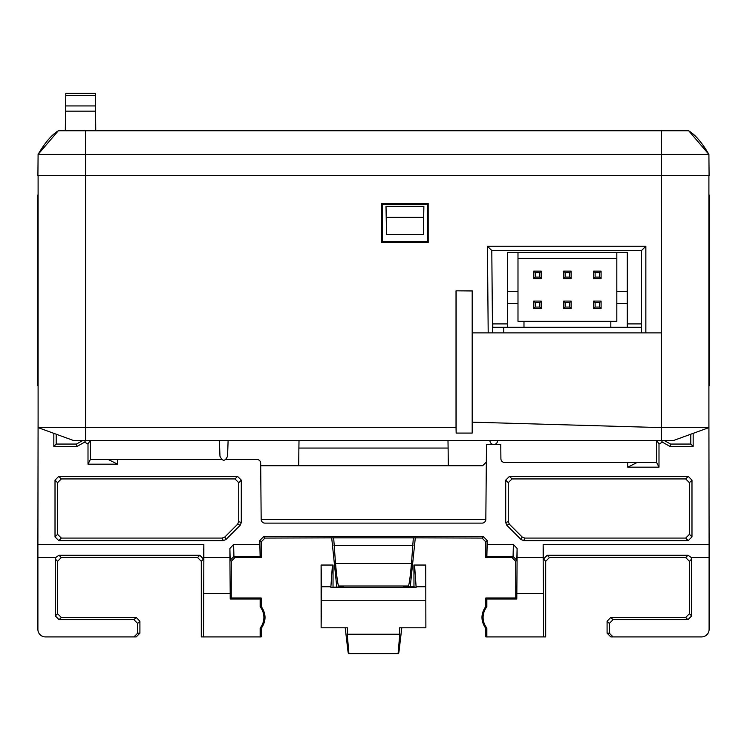 <?xml version="1.0" encoding="UTF-8"?>
<svg xmlns="http://www.w3.org/2000/svg" width="747" height="747" viewBox="0 0 747 747"><rect width="100%" height="100%" fill="white"/><g stroke="black" fill="none" stroke-linecap="round" stroke-linejoin="round"><path stroke-width="1.12" d="M488.193 332.891L487.436 246.221L645.847 246.221L645.847 332.891M472.449 332.891L472.449 422.176L661.291 427.601L661.282 332.891L472.319 332.891L472.319 290.835L456.025 290.835L456.025 427.62L38.097 427.62L38.097 175.676M381.717 203.483L381.698 242.467L428.19 242.467L428.171 203.483L381.717 203.483L382.483 204.118L382.483 241.552L427.405 241.552L427.405 204.118L382.483 204.118M381.698 242.467L382.483 241.552M428.171 203.483L427.405 204.118M428.19 242.467L427.405 241.552M492.516 332.891L491.797 250.544L487.436 246.221M491.797 250.544L641.524 250.544L645.847 246.221M641.524 250.544L641.524 332.891M472.449 422.176L472.188 433.073L456.156 433.073L456.025 427.62M661.282 440.702L661.282 427.62L708.903 427.62L672.963 440.702L74.037 440.702L38.097 427.62M456.025 290.835L472.188 290.966L472.188 433.073M456.156 290.966L456.156 433.073M708.903 427.62L708.903 175.676M447.985 440.702L448.116 448.06L298.884 448.06L299.015 440.702M298.884 448.06L298.697 465.755M448.116 448.06L448.303 465.755M493.767 444.502A3.8 3.8 0 0 1 489.967 440.702A3.8 3.8 0 0 0 493.767 444.502A3.8 3.8 0 0 0 497.567 440.702A3.8 3.8 0 0 1 493.767 444.502M228.106 440.702L227.564 456.193C225.034 461.571 222.503 461.571 219.963 456.193L219.422 440.702M688.687 130.753L708.903 154.414L85.718 154.414L85.718 175.676L37.91 175.676L38.097 154.414L58.313 130.753L688.687 130.753C695.429 134.936 702.161 142.826 708.903 154.414L709.09 175.676L85.718 175.676L85.718 440.702M423.68 217.256L423.381 234.549L386.507 234.549L386.012 206.368L423.876 206.368L423.68 217.256L386.208 217.256M641.524 323.909L627.293 323.909M507.512 323.909L492.441 323.909M58.313 130.753L57.258 131.425C50.871 135.777 44.484 143.443 38.097 154.414L58.313 130.753L38.097 154.414C44.484 143.433 50.871 135.777 57.258 131.425L57.51 131.416M95.747 130.753L95.579 111.154L65.568 111.154L65.521 114.263L65.801 93.319L95.42 93.319L95.579 111.154M85.56 130.753L85.718 154.414L38.097 154.414M708.903 154.414L709.09 175.676M65.306 130.753L65.521 114.263M65.362 130.753L65.568 111.154M641.524 327.279L492.469 327.279M503.767 332.891L503.767 327.279M535.207 272.627L539.707 272.627L541.202 271.133L533.713 271.133L535.207 272.627L535.207 277.118L539.707 277.118L539.707 272.627M539.707 277.118L541.202 278.622L541.202 271.133M533.713 271.133L533.713 278.622L541.202 278.622M533.713 278.622L535.207 277.118M616.817 258.406L517.988 258.406M610.822 327.279L610.822 321.294L616.817 321.294L616.817 252.411L627.293 252.411L627.293 291.349L616.817 291.349M616.817 303.319L627.293 303.319L627.293 291.349M507.512 327.279L507.512 252.411L616.817 252.411M627.293 303.319L627.293 327.279M507.512 303.319L517.988 303.319L517.988 321.294L610.822 321.294M523.983 321.294L523.983 327.279M517.988 303.319L517.988 291.349L507.512 291.349M517.988 252.411L517.988 291.349M571.147 301.078L571.147 308.567L563.658 308.567L565.162 307.064L569.653 307.064L569.653 302.572L571.147 301.078L563.658 301.078L563.658 308.567M563.658 301.078L565.162 302.572L569.653 302.572M565.162 307.064L565.162 302.572M569.653 307.064L571.147 308.567M535.207 302.572L539.707 302.572L541.202 301.078L533.713 301.078L533.713 308.567L535.207 307.064L535.207 302.572L533.713 301.078M541.202 301.078L541.202 308.567L533.713 308.567M535.207 307.064L539.707 307.064L539.707 302.572M539.707 307.064L541.202 308.567M563.658 271.133L563.658 278.622L565.162 277.118L565.162 272.627L569.653 272.627L571.147 271.133L563.658 271.133L565.162 272.627M571.147 271.133L571.147 278.622L563.658 278.622M571.147 278.622L569.653 277.118L565.162 277.118M569.653 277.118L569.653 272.627M601.092 301.078L601.092 308.567L593.604 308.567L595.107 307.064L599.598 307.064L599.598 302.572L601.092 301.078L593.604 301.078L593.604 308.567M593.604 301.078L595.107 302.572L599.598 302.572M595.107 307.064L595.107 302.572M599.598 307.064L601.092 308.567M593.604 271.133L593.604 278.622L595.107 277.118L595.107 272.627L599.598 272.627L601.092 271.133L593.604 271.133L595.107 272.627M601.092 271.133L601.092 278.622L593.604 278.622M601.092 278.622L599.598 277.118L595.107 277.118M599.598 277.118L599.598 272.627M492.796 323.909L492.796 327.279M708.903 195.135L709.65 195.135L709.65 385.303L708.903 385.303M38.097 195.135L37.35 195.135L37.35 385.303L38.097 385.303M222.092 459.48L117.634 459.48L117.634 464.186L88.006 464.186L88.006 444.091L84.654 442.14L77.025 446.417L76.409 444.063L82.413 440.702M627.769 462.468L627.769 467.174L658.994 467.174L656.641 462.468L504.636 462.468A3.744 3.744 0 0 1 500.901 458.761L500.77 444.502L486.484 444.502L485.83 519.398A3.744 3.744 0 0 1 482.086 523.115L264.914 523.115A3.744 3.744 0 0 1 261.17 519.398L260.675 463.187A3.744 3.744 0 0 0 256.931 459.48L225.445 459.48M661.497 440.702L662.346 442.14L658.994 444.091L658.994 467.174M662.346 442.14L669.975 446.417L693.16 446.417L693.16 433.353M708.903 418.189L709.099 544.47L543.144 544.47L543.144 557.551L517.101 557.551L517.101 548.447L516.821 560.203L513.077 556.459L486.867 556.459L487.156 544.47L513.376 544.47L517.101 548.447M57.566 561.296L57.566 613.698L61.31 617.442L59.069 619.683L133.937 619.683L137.681 623.428L137.681 633.167L133.937 636.911L45.39 636.911A7.489 7.489 0 0 1 37.901 629.422L37.901 557.551L55.642 557.551L55.325 559.055L57.566 561.296L61.31 557.551L197.563 557.551L201.307 561.296L201.307 636.911L203.539 636.911L203.856 557.551L229.899 557.551L229.899 548.447L233.624 544.47L259.844 544.47L259.844 540.445L263.588 536.701L483.412 536.701L487.156 540.445L487.156 544.47M203.856 557.551L203.856 544.47L37.901 544.47L38.097 418.189M53.84 433.353L53.84 446.417L77.025 446.417M521.079 539.539L523.731 540.632L524.786 538.083L685.69 538.083L689.434 534.338L691.983 536.897L691.983 480.134L688.239 476.39L509.454 476.39L505.71 480.134L505.71 522.62L506.802 525.262L521.079 539.539L522.134 536.99L509.361 524.207L506.802 525.262M523.731 540.632L688.239 540.632L691.983 536.897M225.921 539.539L240.198 525.262L241.29 522.62L241.29 480.134L237.546 476.39L58.761 476.39L61.31 478.939L57.566 482.683L57.566 534.338L61.31 538.083L222.214 538.083L224.866 536.99L225.921 539.539L223.269 540.632L58.761 540.632L55.017 536.897L57.566 534.338M55.017 536.897L55.017 480.134L58.761 476.39M90.359 440.702L90.359 459.48L88.006 464.186M117.634 464.186L108.212 459.48L90.359 459.48L117.634 459.48M53.84 446.417L56.193 444.063L76.409 444.063M664.587 440.702L670.591 444.063L690.807 444.063L690.807 434.203M56.193 434.203L56.193 444.063M669.975 446.417L670.591 444.063M627.769 467.174L637.182 462.468L656.641 462.468L656.641 440.702M688.239 476.39L685.69 478.939L512.003 478.939L508.259 482.683L508.259 521.565L509.361 524.207M237.546 476.39L234.997 478.939L61.31 478.939M685.69 478.939L689.434 482.683L689.434 534.338M241.29 522.62L238.741 521.565L237.639 524.207L224.866 536.99M238.741 521.565L238.741 482.683L234.997 478.939M524.786 538.083L522.134 536.99M259.844 544.47L260.133 556.459L261.217 557.551L261.226 541.827L264.97 538.083L333.666 537.859L335.524 563.537L411.476 563.537C410.206 577.366 409.16 584.854 408.329 586.003L403.315 586.825L413.969 586.825L413.931 565.04L414.557 565.04L416.144 587.366L413.969 586.825M411.476 563.537L413.334 537.859L482.03 538.083L485.774 541.827L485.783 557.551L511.984 557.551L513.077 556.459L513.376 544.47M691.358 557.551L691.675 615.939L687.931 619.683L613.063 619.683L609.319 623.428L609.319 633.167L613.063 636.911L701.61 636.911A7.489 7.489 0 0 0 709.099 629.422L709.099 557.551L691.358 557.551L687.987 555.264L685.69 557.551L549.437 557.551L545.693 561.296L545.693 636.911L486.848 636.911L486.848 628.059A16.92 16.92 0 0 1 486.848 606.825L486.848 599.029L516.793 599.029L517.101 557.551M55.325 559.055L55.325 615.939L59.069 619.683M613.063 636.911L610.822 636.911L607.087 633.167L607.087 621.187L610.822 617.442L685.69 617.442L689.434 613.698L689.434 561.296L685.69 557.551M197.563 557.551L199.851 555.264L59.013 555.264L61.31 557.551M687.987 555.264L547.149 555.264L549.437 557.551M55.642 557.551L59.013 555.264M133.937 619.683L136.178 617.442L61.31 617.442M136.178 617.442L139.913 621.187L139.913 633.167L136.178 636.911L133.937 636.911M37.901 557.551L37.901 544.47M486.334 462.038L482.59 465.755L260.703 465.755M261.347 520.519L261.87 521.555M485.653 520.519L485.13 521.555M203.856 544.47L203.501 559.092L199.851 555.264M229.899 557.551L230.207 593.491L203.539 593.491M261.217 557.551L235.016 557.551L231.271 561.296L231.253 597.983L230.207 599.029L260.152 599.029L260.152 606.825A16.92 16.92 0 0 1 260.152 628.059L260.152 636.911L203.539 636.911M230.207 593.491L230.207 599.029M260.133 556.459L233.923 556.459L230.179 560.203L229.899 548.447M486.867 556.459L485.783 557.551M486.848 636.911L485.821 636.911L485.811 628.414C480.694 621.102 480.694 613.791 485.802 606.471L485.802 597.983L515.747 597.983L516.793 599.029M515.747 597.983L515.729 561.296L511.984 557.551M543.144 557.551L543.461 593.491L516.793 593.491M547.149 555.264L543.499 559.092L543.144 544.47M543.461 593.491L543.461 636.911M231.253 597.983L261.198 597.983L261.198 606.471C266.305 613.791 266.305 621.102 261.189 628.414L261.179 636.911L260.152 636.911M485.802 597.983L486.848 599.029M485.811 628.414L486.848 628.059M485.802 606.471L486.848 606.825M261.189 628.414L260.152 628.059M261.198 606.471L260.152 606.825M261.198 597.983L260.152 599.029M709.099 544.47L709.099 557.551M693.16 446.417L690.807 444.063M410.252 586.825L415.276 538.083M414.557 565.04L425.753 565.04L425.874 627.797L399.617 627.797L399.776 634.212L398.076 653.681L398.609 653.681L399.01 651.431L401.802 627.797M331.724 538.083L336.748 586.825M321.64 586.759L321.126 627.797L321.098 565.04L321.64 586.759L330.893 586.759L330.856 587.366L343.685 586.825L338.671 586.003C337.84 584.854 336.794 577.366 335.524 563.537M321.126 627.797L347.383 627.797L347.224 634.212L348.924 653.681L348.391 653.681L347.99 651.431L345.198 627.797M348.924 653.681L398.076 653.681M347.224 634.212L399.776 634.212M330.856 587.366L416.144 587.366M338.671 586.003L408.329 586.003L338.671 586.003M330.893 586.759L332.443 565.04L333.069 565.04L333.031 586.825M425.874 627.797L425.753 565.04M321.247 565.04L332.443 565.04M661.282 332.891L661.44 130.753M65.773 95.513L95.439 95.513M95.532 105.934L65.633 105.934M708.903 217.956L709.65 217.956M708.903 362.482L709.65 362.482M38.097 217.956L37.35 217.956M38.097 362.482L37.35 362.482M89.995 440.702L88.006 444.091M85.503 440.702L84.654 442.14M657.005 440.702L658.994 444.091M58.761 540.632L61.31 538.083M55.017 480.134L57.566 482.683M512.003 478.939L509.454 476.39M691.983 480.134L689.434 482.683M685.69 538.083L688.239 540.632M222.214 538.083L223.269 540.632M508.259 521.565L505.71 522.62M508.259 482.683L505.71 480.134M241.29 480.134L238.741 482.683M240.198 525.262L237.639 524.207M691.675 559.055L689.434 561.296M691.675 615.939L689.434 613.698M687.931 619.683L685.69 617.442M613.063 619.683L610.822 617.442M609.319 623.428L607.087 621.187M609.319 633.167L607.087 633.167M57.566 613.698L55.325 615.939M261.17 519.398L485.83 519.398M201.307 561.296L203.501 559.092M230.179 560.203L231.271 561.296M235.016 557.551L233.923 556.459L233.624 544.47M261.226 541.827L259.844 540.445M264.97 538.083L263.588 536.701M483.412 536.701L482.03 538.083M413.334 537.859L333.666 537.859M487.156 540.445L485.774 541.827M515.729 561.296L516.821 560.203M543.499 559.092L545.693 561.296M425.36 600.271L321.64 600.271M416.107 586.759L425.36 586.759M413.072 545.347L333.928 545.347M137.681 633.167L139.913 633.167M137.681 623.428L139.913 621.187"/></g></svg>
